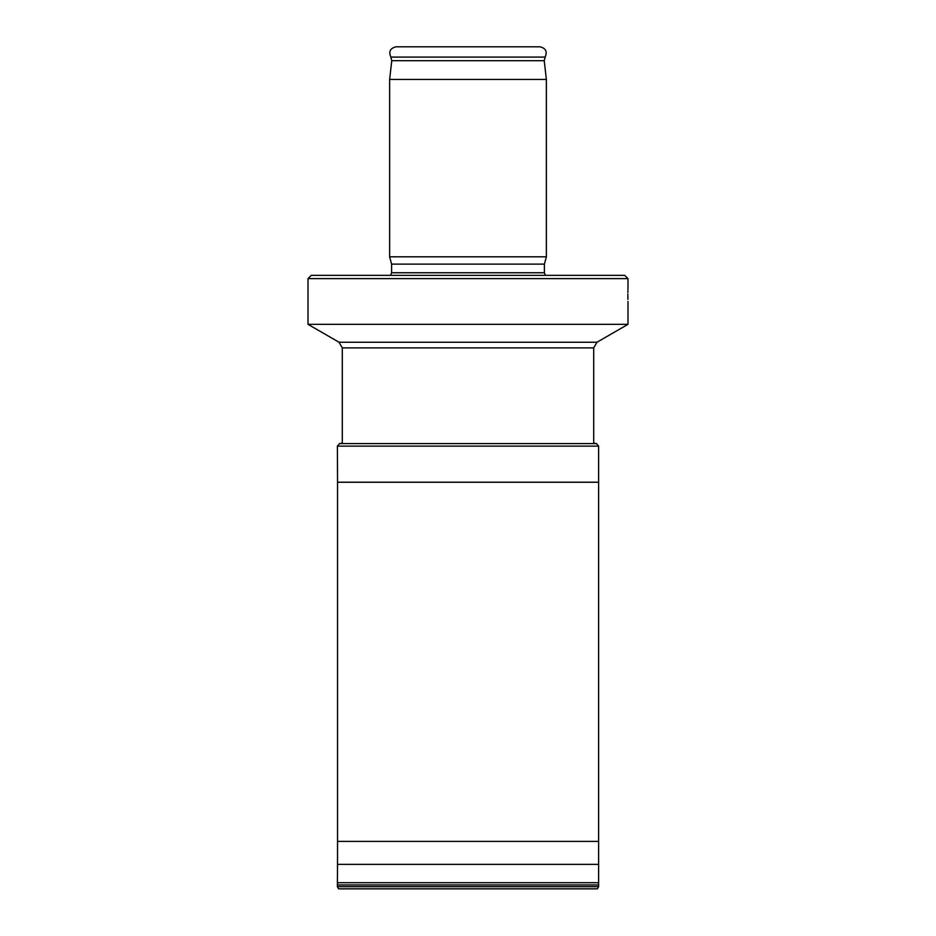 <?xml version="1.0" encoding="UTF-8"?>
<svg xmlns="http://www.w3.org/2000/svg" width="936" height="936" viewBox="0 0 936 936"><rect width="100%" height="100%" fill="white"/><g stroke="black" fill="none" stroke-linecap="round" stroke-linejoin="round"><path stroke-width="1.4" d="M468 275.359L311.279 275.359L308.014 278.624L627.986 278.624L624.721 275.359L468 275.359M593.705 443.582L593.705 347.899L596.969 342.248L339.031 342.248L308.014 324.336L627.986 324.336L627.986 301.474M627.869 294.945C627.997 286.486 627.997 286.486 627.869 294.945C627.997 303.416 627.997 303.416 627.869 294.945L627.869 293.998M627.927 299.344L627.869 295.87M627.88 292.453L627.916 290.792M627.951 289.575L627.974 288.85M390.593 275.359L391.599 272.75L544.401 272.75L544.401 264.127L391.599 264.127L389.633 256.815L389.633 79.455L546.367 79.455L546.367 256.815L389.633 256.815M545.161 57.096L390.839 57.096C388.498 51.538 390.277 48.099 396.162 46.8L539.838 46.8C545.723 48.099 547.501 51.538 545.161 57.096L544.237 60.7L546.367 79.455M597.414 888.837L338.586 888.837L597.414 888.837L598.607 886.673L598.607 446.133L596.407 443.582L593.705 443.079M593.705 347.899L342.295 347.899L339.031 342.248M389.633 79.455L391.763 60.7L544.237 60.7M596.407 443.582L339.592 443.582L337.393 446.133L337.545 482.239L598.455 482.239M337.393 446.133L598.607 446.133M337.545 482.239L337.545 841.405L598.455 841.405M598.478 864.373L337.522 864.373L337.393 886.673L338.586 888.837M337.428 882.718L598.572 882.718M598.595 884.953L337.405 884.953M337.393 886.673L598.607 886.673M627.986 288.417L627.986 278.624M308.014 324.336L308.014 278.624M596.969 342.248L627.986 324.336M342.295 443.582L342.295 347.899M545.407 275.359L544.401 272.75M391.599 272.75L391.599 264.127M544.401 264.127L546.367 256.815M391.763 60.7L390.839 57.096M342.295 443.079L339.592 443.582M337.545 841.405L337.522 864.373"/></g></svg>
